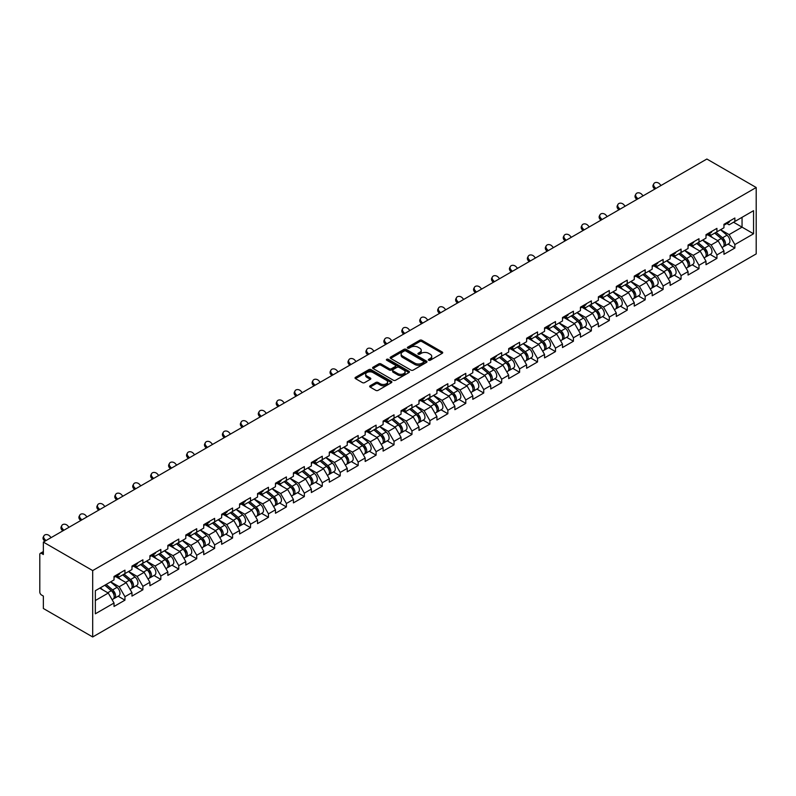 <?xml version="1.0" encoding="UTF-8"?>
<svg xmlns="http://www.w3.org/2000/svg" width="796" height="796" viewBox="0 0 796 796"><rect width="100%" height="100%" fill="white"/><g stroke="black" fill="none" stroke-linecap="round" stroke-linejoin="round"><path stroke-width="1.19" d="M428.676 360.24A1.114 0.647 0 0 0 430.258 360.24L442.248 353.315A1.592 0.925 0 0 0 442.715 352.668A1.592 0.925 0 0 0 442.248 352.011L421.93 340.29A1.592 0.925 0 0 0 419.681 340.29L407.681 347.205A1.114 0.647 0 0 0 409.263 348.121L410.816 347.225A5.104 2.945 0 0 1 418.039 347.225L419.731 348.2A5.104 2.945 0 0 1 421.233 350.29A5.104 2.945 0 0 1 419.731 352.369L418.179 353.275A1.114 0.647 0 0 0 419.761 354.18L421.313 353.285A5.104 2.945 0 0 1 428.537 353.285L430.228 354.26A5.104 2.945 0 0 1 431.73 356.349A5.104 2.945 0 0 1 430.228 358.439L428.676 359.334A1.114 0.647 0 0 0 428.676 360.24L428.676 359.334M370.13 385.771A1.592 0.925 0 0 0 369.662 386.428A1.592 0.925 0 0 0 370.13 387.075L375.821 390.368A1.592 0.925 0 0 0 378.08 390.368L391.403 382.677A1.592 0.925 0 0 0 391.871 382.02A1.592 0.925 0 0 0 391.403 381.374L371.085 369.642A1.592 0.925 0 0 0 368.827 369.642L355.504 377.334A1.592 0.925 0 0 0 355.036 377.981A1.592 0.925 0 0 0 355.504 378.637L362.389 382.607A1.592 0.925 0 0 0 364.648 382.607L370.349 379.324A1.592 0.925 0 0 0 370.817 378.667A1.592 0.925 0 0 0 370.349 378.02L366.936 376.05A4.269 2.468 0 0 1 365.682 374.299A4.269 2.468 0 0 1 368.319 372.021A4.269 2.468 0 0 1 372.976 372.558L386.349 380.279A4.269 2.468 0 0 1 387.602 382.02A4.269 2.468 0 0 1 384.965 384.299A4.269 2.468 0 0 1 380.309 383.772L378.08 382.478A1.592 0.925 0 0 0 375.821 382.478L370.13 385.771L370.13 387.075M43.362 542.096L706.868 159.031L756.2 187.508L92.694 570.583L43.362 542.096L43.362 554.513L41.521 553.449A2.438 1.413 -120 0 0 40.307 553.329A2.438 1.413 -120 0 0 39.8 554.444L39.8 592.025A2.438 1.413 -120 0 0 41.521 595.01L43.362 596.075L43.362 608.492L92.694 636.969L92.694 570.583M410.925 370.1A1.592 0.925 0 0 0 413.184 370.1L426.507 362.409A1.592 0.925 0 0 0 426.974 361.762A1.592 0.925 0 0 0 426.507 361.105L406.189 349.374A1.592 0.925 0 0 0 403.93 349.374L390.607 357.066A1.592 0.925 0 0 0 390.139 357.722A1.592 0.925 0 0 0 390.607 358.369L410.925 370.1M387.164 360.488A1.114 0.647 0 0 1 388.299 360.638L388.299 359.314L408.955 371.244A1.592 0.925 0 0 1 409.423 371.891A1.592 0.925 0 0 1 408.955 372.548L395.632 380.229A1.592 0.925 0 0 1 393.373 380.229L373.055 368.498L378.757 365.235L378.757 363.911L373.055 367.195A1.592 0.925 0 0 0 372.588 367.851A1.592 0.925 0 0 0 373.055 368.498L373.055 367.195M378.757 365.235A1.592 0.925 0 0 1 381.015 365.235L381.015 363.911A1.592 0.925 0 0 0 378.757 363.911M381.015 363.911L389.254 368.667A1.592 0.925 0 0 0 391.513 368.667L395.294 366.478A1.592 0.925 0 0 0 395.761 365.832A1.592 0.925 0 0 0 395.294 365.175L386.717 360.23A1.114 0.647 0 0 1 388.299 359.314M92.694 636.969L756.2 253.904L756.2 187.508M118.126 596.214L124.952 600.154L124.952 596.702L119.201 586.752L110.694 581.836M124.952 600.154L114.027 606.462L114.027 603.01L95.341 613.806L95.341 590.702L114.027 579.906L114.027 576.453L124.952 570.145L124.952 573.598L131.967 569.548L131.967 566.095L142.892 559.797L142.892 563.24L149.907 559.19L149.907 555.747L160.832 549.439L160.832 552.892L167.847 548.842L167.847 545.389L178.772 539.081L178.772 542.534L185.786 538.484L185.786 535.031L196.712 528.723L196.712 532.176L203.716 528.126L203.716 524.673L214.641 518.365L214.641 521.818L221.656 517.768L221.656 514.315L232.581 508.007L232.581 511.46L239.596 507.41L239.596 503.958L250.521 497.649L250.521 501.102L257.536 497.052L257.536 493.6L268.461 487.291L268.461 490.744L275.476 486.694L275.476 483.242L286.401 476.933L286.401 480.386L293.416 476.336L293.416 472.884L304.341 466.585L304.341 470.028L311.355 465.978L311.355 462.536L322.28 456.227L322.28 459.68L329.295 455.63L329.295 452.178L340.22 445.869L340.22 449.322L347.235 445.272L347.235 441.82L358.16 435.512L358.16 438.964L365.165 434.915L365.165 431.462L376.09 425.154L376.09 428.606L383.105 424.557L383.105 421.104L394.03 414.796L394.03 418.248L401.045 414.199L401.045 410.746L411.97 404.438L411.97 407.89L418.985 403.841L418.985 400.388L429.91 394.08L429.91 397.532L436.924 393.483L436.924 390.03L447.85 383.722L447.85 387.174L454.864 383.125L454.864 379.672L465.789 373.374L465.789 376.816L472.804 372.767L472.804 369.324L483.729 363.016L483.729 366.468L490.744 362.419L490.744 358.966L501.669 352.658L501.669 356.111L508.684 352.061L508.684 348.608L519.609 342.3L519.609 345.753L526.614 341.703L526.614 338.25L537.539 331.942L537.539 335.395L544.554 331.345L544.554 327.892L555.479 321.584L555.479 325.037L562.493 320.987L562.493 317.534L573.418 311.226L573.418 314.679L580.433 310.629L580.433 307.176L591.358 300.868L591.358 304.321L598.373 300.271L598.373 296.818L609.298 290.51L609.298 293.963L616.313 289.913L616.313 286.46L627.238 280.162L627.238 283.615L634.253 279.555L634.253 276.113L645.178 269.804L645.178 273.257L652.193 269.207L652.193 265.755L663.118 259.446L663.118 262.899L670.133 258.849L670.133 255.397L681.058 249.088L681.058 252.541L688.062 248.491L688.062 245.039L698.987 238.73L698.987 242.183L706.002 238.133L706.002 234.681L716.927 228.372L716.927 231.825L723.942 227.775L723.942 224.323L734.867 218.014L734.867 221.467L753.553 210.681L753.553 233.785L734.867 244.571L729.116 234.611L720.609 229.706M728.042 244.083L734.867 248.024L734.867 244.571M734.867 248.024L723.942 254.332L723.942 250.879L716.927 254.929L711.176 244.969L702.669 240.054M710.112 254.441L716.927 258.382L716.927 254.929M716.927 258.382L706.002 264.69L706.002 261.237L698.987 265.287L693.246 255.327L684.729 250.412M692.172 264.799L698.987 268.74L698.987 265.287M698.987 268.74L688.062 275.048L688.062 271.595L681.058 275.645L675.307 265.685L666.789 260.77M674.232 275.157L681.058 279.098L681.058 275.645M681.058 279.098L670.133 285.406L670.133 281.953L663.118 286.003L657.367 276.043L648.859 271.128M656.292 285.515L663.118 289.455L663.118 286.003M663.118 289.455L652.193 295.764L652.193 292.311L645.178 296.361L639.427 286.401L630.92 281.486M638.352 295.873L645.178 299.813L645.178 296.361M645.178 299.813L634.253 306.112L634.253 302.669L627.238 306.719L621.487 296.759L612.98 291.843M620.412 306.231L627.238 310.161L627.238 306.719M627.238 310.161L616.313 316.47L616.313 313.017L609.298 317.067L603.547 307.117L595.04 302.201M602.472 316.579L609.298 320.519L609.298 317.067M609.298 320.519L598.373 326.828L598.373 323.375L591.358 327.425L585.607 317.465L577.1 312.559M584.533 326.937L591.358 330.877L591.358 327.425M591.358 330.877L580.433 337.186L580.433 333.733L573.418 337.783L567.667 327.823L559.16 322.917M566.593 337.295L573.418 341.235L573.418 337.783M573.418 341.235L562.493 347.544L562.493 344.091L555.479 348.141L549.728 338.181L541.22 333.265M548.663 347.653L555.479 351.593L555.479 348.141M555.479 351.593L544.554 357.901L544.554 354.449L537.539 358.499L531.798 348.539L523.28 343.623M530.723 358.011L537.539 361.951L537.539 358.499M537.539 361.951L526.614 368.259L526.614 364.807L519.609 368.856L513.858 358.897L505.341 353.981M512.783 368.369L519.609 372.309L519.609 368.856M519.609 372.309L508.684 378.617L508.684 375.165L501.669 379.214L495.918 369.254L487.411 364.339M494.843 378.727L501.669 382.667L501.669 379.214M501.669 382.667L490.744 388.975L490.744 385.523L483.729 389.572L477.978 379.612L469.471 374.697M476.904 389.085L483.729 393.025L483.729 389.572M483.729 393.025L472.804 399.323L472.804 395.881L465.789 399.93L460.038 389.97L451.531 385.055M458.964 399.443L465.789 403.373L465.789 399.93M465.789 403.373L454.864 409.681L454.864 406.229L447.85 410.278L442.098 400.328L433.591 395.413M441.024 409.791L447.85 413.731L447.85 410.278M447.85 413.731L436.924 420.039L436.924 416.587L429.91 420.636L424.159 410.676L415.651 405.771M423.084 420.149L429.91 424.089L429.91 420.636M429.91 424.089L418.985 430.397L418.985 426.945L411.97 430.994L406.219 421.034L397.711 416.129M405.144 430.507L411.97 434.447L411.97 430.994M411.97 434.447L401.045 440.755L401.045 437.303L394.03 441.352L388.279 431.392L379.772 426.477M387.214 440.865L394.03 444.805L394.03 441.352M394.03 444.805L383.105 451.113L383.105 447.66L376.09 451.71L370.349 441.75L361.832 436.835M369.274 451.223L376.09 455.163L376.09 451.71M376.09 455.163L365.165 461.471L365.165 458.018L358.16 462.068L352.409 452.108L343.892 447.193M351.335 461.58L358.16 465.521L358.16 462.068M358.16 465.521L347.235 471.829L347.235 468.376L340.22 472.426L334.469 462.466L325.962 457.551M333.395 471.938L340.22 475.879L340.22 472.426M340.22 475.879L329.295 482.187L329.295 478.734L322.28 482.784L316.529 472.824L308.022 467.909M315.455 482.296L322.28 486.237L322.28 482.784M322.28 486.237L311.355 492.535L311.355 489.082L304.341 493.142L298.59 483.182L290.082 478.267M297.515 492.654L304.341 496.585L304.341 493.142M304.341 496.585L293.416 502.893L293.416 499.44L286.401 503.49L280.65 493.54L272.142 488.625M279.575 503.002L286.401 506.943L286.401 503.49M286.401 506.943L275.476 513.251L275.476 509.798L268.461 513.848L262.71 503.888L254.203 498.983M261.635 513.36L268.461 517.3L268.461 513.848M268.461 517.3L257.536 523.609L257.536 520.156L250.521 524.206L244.77 514.246L236.263 509.34M243.695 523.718L250.521 527.658L250.521 524.206M250.521 527.658L239.596 533.967L239.596 530.514L232.581 534.564L226.83 524.604L218.323 519.688M225.766 534.076L232.581 538.016L232.581 534.564M232.581 538.016L221.656 544.325L221.656 540.872L214.641 544.922L208.9 534.962L200.383 530.046M207.826 544.434L214.641 548.374L214.641 544.922M214.641 548.374L203.716 554.683L203.716 551.23L196.712 555.28L190.96 545.32L182.443 540.404M189.886 554.792L196.712 558.732L196.712 555.28M196.712 558.732L185.786 565.041L185.786 561.588L178.772 565.638L173.021 555.678L164.513 550.762M171.946 565.15L178.772 569.09L178.772 565.638M178.772 569.09L167.847 575.399L167.847 571.946L160.832 575.996L155.081 566.036L146.573 561.12M154.006 575.508L160.832 579.448L160.832 575.996M160.832 579.448L149.907 585.747L149.907 582.294L142.892 586.353L137.141 576.394L128.634 571.478M136.066 585.866L142.892 589.796L142.892 586.353M142.892 589.796L131.967 596.105L131.967 592.652L124.952 596.702M116.982 575.637L119.201 576.921L124.952 573.598M119.201 586.752L126.216 582.702L115.48 576.503M131.967 592.652L126.216 582.702M134.922 565.279L137.141 566.563L142.892 563.24M137.141 576.394L144.156 572.344L133.42 566.145M149.907 582.294L144.156 572.344M152.852 554.921L155.081 556.205L160.832 552.892M155.081 566.036L162.095 561.986L151.359 555.787M167.847 571.946L162.095 561.986M170.792 544.563L173.021 545.847L178.772 542.534M173.021 555.678L180.035 551.628L169.299 545.429M185.786 561.588L180.035 551.628M188.732 534.206L190.96 535.489L196.712 532.176M190.96 545.32L197.975 541.27L187.239 535.071M203.716 551.23L197.975 541.27M206.671 523.858L208.9 525.141L214.641 521.818M208.9 534.962L215.915 530.912L205.179 524.713M221.656 540.872L215.915 530.912M224.611 513.5L226.83 514.783L232.581 511.46M226.83 524.604L233.845 520.554L223.119 514.355M239.596 530.514L233.845 520.554M242.551 503.142L244.77 504.425L250.521 501.102M244.77 514.246L251.785 510.196L241.059 504.007M257.536 520.156L251.785 510.196M260.491 492.784L262.71 494.067L268.461 490.744M262.71 503.888L269.725 499.838L258.999 493.649M275.476 509.798L269.725 499.838M278.431 482.426L280.65 483.709L286.401 480.386M280.65 493.54L287.664 489.49L276.928 483.291M293.416 499.44L287.664 489.49M296.371 472.068L298.59 473.351L304.341 470.028M298.59 483.182L305.604 479.132L294.868 472.933M311.355 489.082L305.604 479.132M314.301 461.71L316.529 462.993L322.28 459.68M316.529 472.824L323.544 468.774L312.808 462.575M329.295 478.734L323.544 468.774M332.24 451.352L334.469 452.635L340.22 449.322M334.469 462.466L341.484 458.416L330.748 452.218M347.235 468.376L341.484 458.416M350.18 440.994L352.409 442.277L358.16 438.964M352.409 452.108L359.424 448.058L348.688 441.86M365.165 458.018L359.424 448.058M368.12 430.646L370.349 431.93L376.09 428.606M370.349 441.75L377.364 437.7L366.628 431.502M383.105 447.66L377.364 437.7M386.06 420.288L388.279 421.572L394.03 418.248M388.279 431.392L395.294 427.343L384.567 421.144M401.045 437.303L395.294 427.343M404 409.93L406.219 411.214L411.97 407.89M406.219 421.034L413.233 416.985L402.507 410.796M418.985 426.945L413.233 416.985M421.94 399.572L424.159 400.856L429.91 397.532M424.159 410.676L431.173 406.627L420.447 400.438M436.924 416.587L431.173 406.627M439.88 389.214L442.098 390.498L447.85 387.174M442.098 400.328L449.113 396.279L438.377 390.08M454.864 406.229L449.113 396.279M457.819 378.856L460.038 380.14L465.789 376.816M460.038 389.97L467.053 385.921L456.317 379.722M472.804 395.881L467.053 385.921M475.749 368.498L477.978 369.782L483.729 366.468M477.978 379.612L484.993 375.563L474.257 369.364M490.744 385.523L484.993 375.563M493.689 358.14L495.918 359.424L501.669 356.111M495.918 369.254L502.933 365.205L492.197 359.006M508.684 375.165L502.933 365.205M511.629 347.782L513.858 349.066L519.609 345.753M513.858 358.897L520.873 354.847L510.137 348.648M526.614 364.807L520.873 354.847M529.569 337.434L531.798 338.718L537.539 335.395M531.798 348.539L538.812 344.489L528.076 338.29M544.554 354.449L538.812 344.489M547.509 327.076L549.728 328.36L555.479 325.037M549.728 338.181L556.742 334.131L546.016 327.932M562.493 344.091L556.742 334.131M565.449 316.718L567.667 318.002L573.418 314.679M567.667 327.823L574.682 323.773L563.956 317.584M580.433 333.733L574.682 323.773M583.388 306.361L585.607 307.644L591.358 304.321M585.607 317.465L592.622 313.415L581.896 307.226M598.373 323.375L592.622 313.415M601.328 296.003L603.547 297.286L609.298 293.963M603.547 307.117L610.562 303.067L599.826 296.868M616.313 313.017L610.562 303.067M619.268 285.645L621.487 286.928L627.238 283.615M621.487 296.759L628.502 292.709L617.766 286.51M634.253 302.669L628.502 292.709M637.198 275.287L639.427 276.57L645.178 273.257M639.427 286.401L646.442 282.351L635.706 276.152M652.193 292.311L646.442 282.351M655.138 264.929L657.367 266.212L663.118 262.899M657.367 276.043L664.381 271.993L653.645 265.794M670.133 281.953L664.381 271.993M673.078 254.571L675.307 255.854L681.058 252.541M675.307 265.685L682.321 261.635L671.585 255.436M688.062 271.595L682.321 261.635M691.018 244.223L693.246 245.506L698.987 242.183M693.246 255.327L700.261 251.277L689.525 245.078M706.002 261.237L700.261 251.277M708.957 233.865L711.176 235.148L716.927 231.825M711.176 244.969L718.191 240.919L707.465 234.721M723.942 250.879L718.191 240.919M726.897 223.507L729.116 224.79L734.867 221.467M729.116 234.611L742.051 227.149L742.051 217.318L753.553 210.681M733.544 222.233L753.553 233.785M95.341 600.522L108.276 593.05L99.769 588.144M114.027 603.01L108.276 593.05M429.124 360.399L430.228 359.762A5.104 2.945 0 0 0 431.73 357.673L431.73 356.349M421.233 350.29L421.233 351.613A5.104 2.945 0 0 1 419.731 353.703L418.626 354.339M442.248 352.011L442.248 353.315L421.93 341.613A1.592 0.925 0 0 0 419.681 341.613L408.129 348.28M426.507 361.105L426.507 362.409L406.189 350.708A1.592 0.925 0 0 0 403.93 350.708L390.637 358.379M423.681 362.21A1.114 0.647 0 0 0 423.681 361.304L405.851 351.006A1.114 0.647 0 0 0 404.269 351.006L402.637 351.951A5.104 2.945 0 0 0 401.134 354.031A5.104 2.945 0 0 0 402.637 356.12L414.825 363.155A5.104 2.945 0 0 0 422.049 363.155L423.681 362.21L423.681 363.543A1.114 0.647 0 0 0 424.009 363.085L424.009 361.762M401.134 354.031L401.134 355.364A5.104 2.945 0 0 0 402.637 357.454L402.637 356.12M423.681 363.543L422.049 364.488A5.104 2.945 0 0 1 414.825 364.488L402.637 357.454M381.015 365.235L389.254 369.991A1.592 0.925 0 0 0 391.513 369.991L395.294 367.812A1.592 0.925 0 0 0 395.761 367.155L395.761 365.832M388.299 360.638L408.935 372.558M397.811 373.603A4.269 2.468 0 0 0 402.458 374.14A4.269 2.468 0 0 0 405.094 371.861A4.269 2.468 0 0 0 403.851 370.12L399.134 367.394A1.592 0.925 0 0 0 396.876 367.394L393.095 369.583A1.592 0.925 0 0 0 392.627 370.23A1.592 0.925 0 0 0 393.095 370.876L397.811 373.603L397.811 374.926A4.269 2.468 0 0 0 402.458 375.463A4.269 2.468 0 0 0 405.094 373.185L405.094 371.861M392.627 370.23L392.627 371.553A1.592 0.925 0 0 0 393.095 372.21L393.095 370.876M397.811 374.926L393.095 372.21M387.602 382.02L387.602 383.354A4.269 2.468 0 0 1 384.965 385.632A4.269 2.468 0 0 1 380.309 385.095L378.08 383.811A1.592 0.925 0 0 0 375.821 383.811L370.15 387.085M365.682 374.299L365.682 375.632A4.269 2.468 0 0 0 366.936 377.374L366.936 376.05M370.349 378.02L370.349 379.324L366.936 377.374M391.403 381.374L391.403 382.677L371.085 370.976A1.592 0.925 0 0 0 368.827 370.976L355.533 378.647L355.504 377.334M722.579 239.596L721.773 239.138M723.604 246.442A5.363 3.094 -120 0 0 724.39 246.203A5.363 3.094 -120 0 0 725.355 242.452A5.363 3.094 -120 0 0 722.559 237.775L716.082 232.313M724.39 246.203L728.818 243.646A5.363 3.094 -120 0 0 729.773 239.894A5.363 3.094 -120 0 0 726.987 235.218L720.509 229.755M714.838 233.039L722.221 239.268A3.254 1.881 60 0 1 723.972 243.268M722.032 247.556L723.007 246.999A5.363 3.094 -120 0 0 723.972 243.248A5.363 3.094 -120 0 0 721.176 238.571L714.699 233.109M712.838 237.825L708.47 234.143M654.74 189.13L653.844 188.135A3.662 2.806 -152.4 0 1 653.188 184.951L653.824 183.747A3.662 2.806 27.6 0 0 654.471 186.931L655.864 188.473M661.038 185.488L659.655 183.946A3.662 2.806 27.6 0 0 653.824 183.747M725.385 223.497A5.363 3.094 60 0 1 724.39 224.96A5.363 3.094 60 0 1 723.942 225.139M729.813 220.94A5.363 3.094 60 0 1 728.818 222.402L724.39 224.96M704.639 249.954L703.833 249.496M705.664 256.8A5.363 3.094 -120 0 0 706.45 256.561A5.363 3.094 -120 0 0 707.415 252.81A5.363 3.094 -120 0 0 704.619 248.133L698.142 242.671M706.45 256.561L710.878 254.004A5.363 3.094 -120 0 0 711.843 250.252A5.363 3.094 -120 0 0 709.047 245.576L702.57 240.113M696.898 243.387L704.281 249.616A3.254 1.881 60 0 1 706.032 253.626M704.092 257.914L705.067 257.357A5.363 3.094 -120 0 0 706.032 253.606A5.363 3.094 -120 0 0 703.236 248.929L696.769 243.467M694.898 248.183L690.53 244.501M686.699 260.312L685.893 259.854M687.724 267.157A5.363 3.094 -120 0 0 688.51 266.909A5.363 3.094 -120 0 0 689.475 263.168A5.363 3.094 -120 0 0 686.679 258.491L680.202 253.029M688.51 266.909L692.938 264.362A5.363 3.094 -120 0 0 693.903 260.61A5.363 3.094 -120 0 0 691.107 255.934L684.63 250.471M678.958 253.745L686.341 259.974A3.254 1.881 60 0 1 688.102 263.983M686.152 268.272L687.127 267.715A5.363 3.094 -120 0 0 688.092 263.964A5.363 3.094 -120 0 0 685.296 259.287L678.829 253.825M676.958 258.541L672.59 254.859M668.759 270.67L667.953 270.202M669.794 277.515A5.363 3.094 -120 0 0 670.57 277.267A5.363 3.094 -120 0 0 671.535 273.516A5.363 3.094 -120 0 0 668.74 268.849L662.272 263.386M670.57 277.267L674.998 274.71A5.363 3.094 -120 0 0 675.963 270.968A5.363 3.094 -120 0 0 673.167 266.292L666.69 260.829M661.018 264.103L668.401 270.332A3.254 1.881 60 0 1 670.162 274.341M668.212 278.63L669.187 278.063A5.363 3.094 -120 0 0 670.152 274.322A5.363 3.094 -120 0 0 667.356 269.645L660.889 264.182M659.018 268.899L654.65 265.217M650.82 281.028L650.014 280.56M651.854 287.873A5.363 3.094 -120 0 0 652.63 287.625A5.363 3.094 -120 0 0 653.596 283.874A5.363 3.094 -120 0 0 650.8 279.207L644.332 273.744M652.63 287.625L657.058 285.067A5.363 3.094 -120 0 0 658.023 281.316A5.363 3.094 -120 0 0 655.227 276.65L648.76 271.187M643.078 274.461L650.461 280.69A3.254 1.881 60 0 1 652.222 284.699M650.272 288.988L651.247 288.421A5.363 3.094 -120 0 0 652.213 284.67A5.363 3.094 -120 0 0 649.417 280.003L642.949 274.54M641.078 279.257L636.71 275.575M632.88 291.386L632.074 290.918M633.914 298.221A5.363 3.094 -120 0 0 634.691 297.983A5.363 3.094 -120 0 0 635.656 294.231A5.363 3.094 -120 0 0 632.86 289.555L626.392 284.102M634.691 297.983L639.118 295.425A5.363 3.094 -120 0 0 640.083 291.674A5.363 3.094 -120 0 0 637.288 287.008L630.82 281.545M625.139 284.819L632.522 291.047A3.254 1.881 60 0 1 634.283 295.057M632.332 299.346L633.308 298.779A5.363 3.094 -120 0 0 634.273 295.027A5.363 3.094 -120 0 0 631.477 290.351L625.009 284.898M623.149 289.615L618.781 285.923M636.8 199.488L635.904 198.493A3.662 2.806 -152.4 0 1 635.258 195.299L635.885 194.105A3.662 2.806 27.6 0 0 636.541 197.289L637.924 198.831M643.098 195.846L641.715 194.304A3.662 2.806 27.6 0 0 635.885 194.105M707.445 233.845A5.363 3.094 60 0 1 706.45 235.308A5.363 3.094 60 0 1 706.002 235.497M711.873 231.298A5.363 3.094 60 0 1 710.878 232.76L706.45 235.308M618.86 209.846L617.965 208.851A3.662 2.806 -152.4 0 1 617.318 205.657L617.945 204.463A3.662 2.806 27.6 0 0 618.601 207.647L619.985 209.189M625.159 206.204L623.775 204.662A3.662 2.806 27.6 0 0 617.945 204.463M689.505 244.203A5.363 3.094 60 0 1 688.51 245.666A5.363 3.094 60 0 1 688.062 245.855M693.933 241.646A5.363 3.094 60 0 1 692.938 243.108L688.51 245.666M600.92 220.194L600.035 219.208A3.662 2.806 -152.4 0 1 599.378 216.014L600.005 214.811A3.662 2.806 27.6 0 0 600.662 218.005L602.045 219.547M607.219 216.562L605.836 215.019A3.662 2.806 27.6 0 0 600.005 214.811M671.565 254.561A5.363 3.094 60 0 1 670.57 256.023A5.363 3.094 60 0 1 670.133 256.203M675.993 252.004A5.363 3.094 60 0 1 674.998 253.466L670.57 256.023M582.98 230.551L582.095 229.566A3.662 2.806 -152.4 0 1 581.438 226.372L582.065 225.169A3.662 2.806 27.6 0 0 582.722 228.362L584.105 229.905M589.279 226.92L587.896 225.377A3.662 2.806 27.6 0 0 582.065 225.169M653.625 264.919A5.363 3.094 60 0 1 652.63 266.381A5.363 3.094 60 0 1 652.193 266.56M658.053 262.362A5.363 3.094 60 0 1 657.058 263.824L652.63 266.381M565.041 240.909L564.155 239.924A3.662 2.806 -152.4 0 1 563.498 236.73L564.125 235.526A3.662 2.806 27.6 0 0 564.782 238.72L566.165 240.263M571.339 237.278L569.956 235.735A3.662 2.806 27.6 0 0 564.125 235.526M635.696 275.277A5.363 3.094 60 0 1 634.691 276.739A5.363 3.094 60 0 1 634.253 276.918M640.113 272.72A5.363 3.094 60 0 1 639.118 274.182L634.691 276.739M614.94 301.744L614.144 301.276M615.975 308.579A5.363 3.094 -120 0 0 616.751 308.341A5.363 3.094 -120 0 0 617.716 304.589A5.363 3.094 -120 0 0 614.92 299.913L608.452 294.46M616.751 308.341L621.178 305.783A5.363 3.094 -120 0 0 622.144 302.032A5.363 3.094 -120 0 0 619.348 297.356L612.88 291.903M607.209 295.177L614.592 301.405A3.254 1.881 60 0 1 616.343 305.415M614.393 309.704L615.378 309.137A5.363 3.094 -120 0 0 616.333 305.385A5.363 3.094 -120 0 0 613.547 300.709L607.069 295.256M605.209 299.973L600.841 296.281M547.101 251.267L546.215 250.282A3.662 2.806 -152.4 0 1 545.558 247.088L546.185 245.884A3.662 2.806 27.6 0 0 546.842 249.078L548.225 250.621M553.409 247.626L552.016 246.083A3.662 2.806 27.6 0 0 546.185 245.884M617.756 285.635A5.363 3.094 60 0 1 616.751 287.097A5.363 3.094 60 0 1 616.313 287.276M622.183 283.077A5.363 3.094 60 0 1 621.178 284.54L616.751 287.097M597.01 312.102L596.204 311.634M598.035 318.937A5.363 3.094 -120 0 0 598.811 318.699A5.363 3.094 -120 0 0 599.776 314.947A5.363 3.094 -120 0 0 596.98 310.271L590.513 304.808M598.811 318.699L603.239 316.141A5.363 3.094 -120 0 0 604.204 312.39A5.363 3.094 -120 0 0 601.408 307.714L594.94 302.261M589.269 305.535L596.652 311.763A3.254 1.881 60 0 1 598.403 315.763M596.453 320.062L597.438 319.495A5.363 3.094 -120 0 0 598.403 315.743A5.363 3.094 -120 0 0 595.607 311.067L589.13 305.604M587.269 310.331L582.901 306.639M529.161 261.625L528.275 260.63A3.662 2.806 -152.4 0 1 527.619 257.446L528.245 256.242A3.662 2.806 27.6 0 0 528.902 259.436L530.295 260.979M535.469 257.984L534.076 256.441A3.662 2.806 27.6 0 0 528.245 256.242M599.816 295.993A5.363 3.094 60 0 1 598.811 297.455A5.363 3.094 60 0 1 598.373 297.634M604.244 293.435A5.363 3.094 60 0 1 603.239 294.898L598.811 297.455M579.07 322.46L578.264 321.992M580.095 329.295A5.363 3.094 -120 0 0 580.871 329.056A5.363 3.094 -120 0 0 581.836 325.305A5.363 3.094 -120 0 0 579.05 320.629L572.573 315.166M580.871 329.056L585.299 326.499A5.363 3.094 -120 0 0 586.264 322.748A5.363 3.094 -120 0 0 583.468 318.072L577 312.609M571.329 315.893L578.712 322.121A3.254 1.881 60 0 1 580.463 326.121M578.523 330.42L579.498 329.852A5.363 3.094 -120 0 0 580.463 326.101A5.363 3.094 -120 0 0 577.667 321.425L571.19 315.962M569.329 320.679L564.961 316.997M511.231 271.983L510.335 270.988A3.662 2.806 -152.4 0 1 509.679 267.804L510.316 266.6A3.662 2.806 27.6 0 0 510.962 269.784L512.355 271.337M517.529 268.342L516.136 266.799A3.662 2.806 27.6 0 0 510.316 266.6M581.876 306.351A5.363 3.094 60 0 1 580.871 307.813A5.363 3.094 60 0 1 580.433 307.992M586.304 303.793A5.363 3.094 60 0 1 585.299 305.256L580.871 307.813M561.13 332.808L560.324 332.35M562.155 339.653A5.363 3.094 -120 0 0 562.941 339.414A5.363 3.094 -120 0 0 563.896 335.663A5.363 3.094 -120 0 0 561.11 330.987L554.633 325.524M562.941 339.414L567.369 336.857A5.363 3.094 -120 0 0 568.324 333.106A5.363 3.094 -120 0 0 565.538 328.43L559.061 322.967M553.389 326.251L560.772 332.479A3.254 1.881 60 0 1 562.523 336.479M560.583 340.768L561.558 340.21A5.363 3.094 -120 0 0 562.523 336.459A5.363 3.094 -120 0 0 559.727 331.783L553.25 326.32M551.389 331.036L547.021 327.355M493.291 282.341L492.396 281.346A3.662 2.806 -152.4 0 1 491.739 278.162L492.376 276.958A3.662 2.806 27.6 0 0 493.022 280.142L494.415 281.685M499.59 278.7L498.206 277.157A3.662 2.806 27.6 0 0 492.376 276.958M563.936 316.709A5.363 3.094 60 0 1 562.941 318.161A5.363 3.094 60 0 1 562.493 318.35M568.364 314.151A5.363 3.094 60 0 1 567.369 315.614L562.941 318.161M543.19 343.166L542.384 342.708M544.215 350.011A5.363 3.094 -120 0 0 545.001 349.772A5.363 3.094 -120 0 0 545.966 346.021A5.363 3.094 -120 0 0 543.17 341.345L536.693 335.882M545.001 349.772L549.429 347.215A5.363 3.094 -120 0 0 550.394 343.464A5.363 3.094 -120 0 0 547.598 338.788L541.121 333.325M535.449 336.599L542.832 342.827A3.254 1.881 60 0 1 544.583 346.837M542.643 351.126L543.618 350.568A5.363 3.094 -120 0 0 544.583 346.817A5.363 3.094 -120 0 0 541.787 342.141L535.32 336.678M533.449 341.394L529.081 337.713M475.351 292.699L474.456 291.704A3.662 2.806 -152.4 0 1 473.809 288.51L474.436 287.316A3.662 2.806 27.6 0 0 475.093 290.5L476.476 292.042M481.65 289.057L480.267 287.515A3.662 2.806 27.6 0 0 474.436 287.316M545.996 327.056A5.363 3.094 60 0 1 545.001 328.519A5.363 3.094 60 0 1 544.554 328.708M550.424 324.509A5.363 3.094 60 0 1 549.429 325.972L545.001 328.519M525.251 353.524L524.445 353.066M526.275 360.369A5.363 3.094 -120 0 0 527.061 360.12A5.363 3.094 -120 0 0 528.027 356.379A5.363 3.094 -120 0 0 525.231 351.703L518.753 346.24M527.061 360.12L531.489 357.573A5.363 3.094 -120 0 0 532.454 353.822A5.363 3.094 -120 0 0 529.658 349.145L523.181 343.683M517.509 346.957L524.892 353.185A3.254 1.881 60 0 1 526.654 357.195M524.703 361.483L525.678 360.926A5.363 3.094 -120 0 0 526.644 357.175A5.363 3.094 -120 0 0 523.848 352.499L517.38 347.036M515.51 351.752L511.141 348.071M457.411 303.057L456.516 302.062A3.662 2.806 -152.4 0 1 455.869 298.868L456.496 297.674A3.662 2.806 27.6 0 0 457.153 300.858L458.536 302.4M463.71 299.415L462.327 297.873A3.662 2.806 27.6 0 0 456.496 297.674M528.056 337.414A5.363 3.094 60 0 1 527.061 338.877A5.363 3.094 60 0 1 526.614 339.066M532.484 334.857A5.363 3.094 60 0 1 531.489 336.32L527.061 338.877M507.311 363.881L506.505 363.414M508.345 370.727A5.363 3.094 -120 0 0 509.122 370.478A5.363 3.094 -120 0 0 510.087 366.727A5.363 3.094 -120 0 0 507.291 362.061L500.823 356.598M509.122 370.478L513.549 367.921A5.363 3.094 -120 0 0 514.514 364.18A5.363 3.094 -120 0 0 511.719 359.503L505.241 354.041M499.57 357.314L506.952 363.543A3.254 1.881 60 0 1 508.714 367.553M506.763 371.841L507.739 371.274A5.363 3.094 -120 0 0 508.704 367.533A5.363 3.094 -120 0 0 505.908 362.857L499.44 357.394M497.57 362.11L493.202 358.429M439.472 313.405L438.586 312.42A3.662 2.806 -152.4 0 1 437.929 309.226L438.556 308.022A3.662 2.806 27.6 0 0 439.213 311.216L440.596 312.758M445.77 309.773L444.387 308.231A3.662 2.806 27.6 0 0 438.556 308.022M510.117 347.772A5.363 3.094 60 0 1 509.122 349.235A5.363 3.094 60 0 1 508.684 349.414M514.544 345.215A5.363 3.094 60 0 1 513.549 346.678L509.122 349.235M489.371 374.239L488.565 373.772M490.406 381.085A5.363 3.094 -120 0 0 491.182 380.836A5.363 3.094 -120 0 0 492.147 377.085A5.363 3.094 -120 0 0 489.351 372.419L482.883 366.956M491.182 380.836L495.61 378.279A5.363 3.094 -120 0 0 496.575 374.528A5.363 3.094 -120 0 0 493.779 369.861L487.311 364.399M481.63 367.672L489.013 373.901A3.254 1.881 60 0 1 490.774 377.911M488.824 382.199L489.799 381.632A5.363 3.094 -120 0 0 490.764 377.881A5.363 3.094 -120 0 0 487.968 373.215L481.5 367.752M479.63 372.468L475.262 368.787M421.532 323.763L420.646 322.778A3.662 2.806 -152.4 0 1 419.99 319.584L420.616 318.38A3.662 2.806 27.6 0 0 421.273 321.574L422.656 323.116M427.83 320.131L426.447 318.589A3.662 2.806 27.6 0 0 420.616 318.38M492.177 358.13A5.363 3.094 60 0 1 491.182 359.593A5.363 3.094 60 0 1 490.744 359.772M496.605 355.573A5.363 3.094 60 0 1 495.61 357.036L491.182 359.593M471.431 384.597L470.625 384.13M472.466 391.433A5.363 3.094 -120 0 0 473.242 391.194A5.363 3.094 -120 0 0 474.207 387.443A5.363 3.094 -120 0 0 471.411 382.767L464.944 377.314M473.242 391.194L477.67 388.637A5.363 3.094 -120 0 0 478.635 384.886A5.363 3.094 -120 0 0 475.839 380.219L469.371 374.757M463.69 378.03L471.073 384.259A3.254 1.881 60 0 1 472.834 388.269M470.884 392.557L471.859 391.99A5.363 3.094 -120 0 0 472.824 388.239A5.363 3.094 -120 0 0 470.028 383.563L463.561 378.11M461.7 382.826L457.332 379.135M403.592 334.121L402.706 333.136A3.662 2.806 -152.4 0 1 402.05 329.942L402.676 328.738A3.662 2.806 27.6 0 0 403.333 331.932L404.716 333.474M409.89 330.489L408.507 328.947A3.662 2.806 27.6 0 0 402.676 328.738M474.247 368.488A5.363 3.094 60 0 1 473.242 369.951A5.363 3.094 60 0 1 472.804 370.13M478.665 365.931A5.363 3.094 60 0 1 477.67 367.394L473.242 369.951M453.491 394.955L452.695 394.488M454.526 401.791A5.363 3.094 -120 0 0 455.302 401.552A5.363 3.094 -120 0 0 456.267 397.801A5.363 3.094 -120 0 0 453.471 393.125L447.004 387.672M455.302 401.552L459.73 398.995A5.363 3.094 -120 0 0 460.695 395.244A5.363 3.094 -120 0 0 457.899 390.567L451.431 385.115M445.76 388.388L453.143 394.617A3.254 1.881 60 0 1 454.894 398.627M452.944 402.915L453.929 402.348A5.363 3.094 -120 0 0 454.884 398.597A5.363 3.094 -120 0 0 452.098 393.92L445.621 388.468M443.76 393.184L439.392 389.493M385.652 344.479L384.767 343.494A3.662 2.806 -152.4 0 1 384.11 340.3L384.737 339.096A3.662 2.806 27.6 0 0 385.393 342.29L386.776 343.832M391.96 340.837L390.567 339.295A3.662 2.806 27.6 0 0 384.737 339.096M456.307 378.846A5.363 3.094 60 0 1 455.302 380.309A5.363 3.094 60 0 1 454.864 380.488M460.735 376.289A5.363 3.094 60 0 1 459.73 377.752L455.302 380.309M435.561 405.313L434.755 404.846M436.586 412.149A5.363 3.094 -120 0 0 437.362 411.91A5.363 3.094 -120 0 0 438.327 408.159A5.363 3.094 -120 0 0 435.531 403.482L429.064 398.02M437.362 411.91L441.79 409.353A5.363 3.094 -120 0 0 442.755 405.602A5.363 3.094 -120 0 0 439.959 400.925L433.492 395.473M427.82 398.746L435.203 404.975A3.254 1.881 60 0 1 436.954 408.975M435.004 413.273L435.989 412.706A5.363 3.094 -120 0 0 436.954 408.955A5.363 3.094 -120 0 0 434.158 404.278L427.681 398.816M425.82 403.542L421.452 399.851M367.712 354.837L366.827 353.842A3.662 2.806 -152.4 0 1 366.17 350.658L366.797 349.454A3.662 2.806 27.6 0 0 367.454 352.648L368.846 354.19M374.02 351.195L372.627 349.653A3.662 2.806 27.6 0 0 366.797 349.454M438.367 389.204A5.363 3.094 60 0 1 437.362 390.667A5.363 3.094 60 0 1 436.924 390.846M442.795 386.647A5.363 3.094 60 0 1 441.79 388.11L437.362 390.667M417.621 415.671L416.815 415.204M418.646 422.507A5.363 3.094 -120 0 0 419.422 422.268A5.363 3.094 -120 0 0 420.387 418.517A5.363 3.094 -120 0 0 417.601 413.84L411.124 408.378M419.422 422.268L423.85 419.711A5.363 3.094 -120 0 0 424.815 415.96A5.363 3.094 -120 0 0 422.019 411.283L415.552 405.821M409.88 409.104L417.263 415.333A3.254 1.881 60 0 1 419.014 419.333M417.074 423.631L418.049 423.064A5.363 3.094 -120 0 0 419.014 419.313A5.363 3.094 -120 0 0 416.218 414.636L409.741 409.174M407.88 413.89L403.512 410.209M349.782 365.195L348.887 364.2A3.662 2.806 -152.4 0 1 348.23 361.016L348.867 359.812A3.662 2.806 27.6 0 0 349.514 362.996L350.907 364.548M356.081 361.553L354.688 360.011A3.662 2.806 27.6 0 0 348.867 359.812M420.427 399.562A5.363 3.094 60 0 1 419.422 401.025A5.363 3.094 60 0 1 418.985 401.204M424.855 397.005A5.363 3.094 60 0 1 423.85 398.468L419.422 401.025M399.682 426.019L398.876 425.561M400.706 432.865A5.363 3.094 -120 0 0 401.492 432.626A5.363 3.094 -120 0 0 402.448 428.875A5.363 3.094 -120 0 0 399.662 424.198L393.184 418.736M401.492 432.626L405.92 430.069A5.363 3.094 -120 0 0 406.875 426.318A5.363 3.094 -120 0 0 404.089 421.641L397.612 416.179M391.94 419.462L399.323 425.691A3.254 1.881 60 0 1 401.075 429.691M399.134 433.979L400.109 433.422A5.363 3.094 -120 0 0 401.075 429.671A5.363 3.094 -120 0 0 398.279 424.994L391.801 419.532M389.94 424.248L385.572 420.567M331.842 375.553L330.947 374.558A3.662 2.806 -152.4 0 1 330.29 371.374L330.927 370.17A3.662 2.806 27.6 0 0 331.574 373.354L332.967 374.896M338.141 371.911L336.758 370.369A3.662 2.806 27.6 0 0 330.927 370.17M402.487 409.92A5.363 3.094 60 0 1 401.492 411.373A5.363 3.094 60 0 1 401.045 411.562M406.915 407.363A5.363 3.094 60 0 1 405.92 408.826L401.492 411.373M381.742 436.377L380.936 435.919M382.767 443.223A5.363 3.094 -120 0 0 383.553 442.984A5.363 3.094 -120 0 0 384.518 439.233A5.363 3.094 -120 0 0 381.722 434.556L375.244 429.094M383.553 442.984L387.98 440.427A5.363 3.094 -120 0 0 388.945 436.676A5.363 3.094 -120 0 0 386.15 431.999L379.672 426.537M374.001 429.81L381.384 436.039A3.254 1.881 60 0 1 383.135 440.049M381.194 444.337L382.17 443.78A5.363 3.094 -120 0 0 383.135 440.029A5.363 3.094 -120 0 0 380.339 435.352L373.871 429.89M372.001 434.606L367.633 430.925M313.903 385.911L313.007 384.916A3.662 2.806 -152.4 0 1 312.36 381.722L312.987 380.528A3.662 2.806 27.6 0 0 313.644 383.712L315.027 385.254M320.201 382.269L318.818 380.727A3.662 2.806 27.6 0 0 312.987 380.528M384.548 420.268A5.363 3.094 60 0 1 383.553 421.731A5.363 3.094 60 0 1 383.105 421.92M388.975 417.721A5.363 3.094 60 0 1 387.98 419.174L383.553 421.731M363.802 446.735L362.996 446.277M364.827 453.581A5.363 3.094 -120 0 0 365.613 453.332A5.363 3.094 -120 0 0 366.578 449.591A5.363 3.094 -120 0 0 363.782 444.914L357.305 439.452M365.613 453.332L370.04 450.785A5.363 3.094 -120 0 0 371.006 447.034A5.363 3.094 -120 0 0 368.21 442.357L361.732 436.895M356.061 440.168L363.444 446.397A3.254 1.881 60 0 1 365.205 450.407M363.255 454.695L364.23 454.138A5.363 3.094 -120 0 0 365.195 450.387A5.363 3.094 -120 0 0 362.399 445.71L355.931 440.248M354.061 444.964L349.693 441.282M295.963 396.269L295.067 395.274A3.662 2.806 -152.4 0 1 294.421 392.08L295.047 390.886A3.662 2.806 27.6 0 0 295.704 394.07L297.087 395.612M302.261 392.627L300.878 391.085A3.662 2.806 27.6 0 0 295.047 390.886M366.608 430.626A5.363 3.094 60 0 1 365.613 432.089A5.363 3.094 60 0 1 365.165 432.278M371.035 428.069A5.363 3.094 60 0 1 370.04 429.532L365.613 432.089M345.862 457.093L345.056 456.625M346.887 463.939A5.363 3.094 -120 0 0 347.673 463.69A5.363 3.094 -120 0 0 348.638 459.939A5.363 3.094 -120 0 0 345.842 455.272L339.375 449.81M347.673 463.69L352.101 461.133A5.363 3.094 -120 0 0 353.066 457.392A5.363 3.094 -120 0 0 350.27 452.715L343.792 447.252M338.121 450.526L345.504 456.755A3.254 1.881 60 0 1 347.265 460.765M345.315 465.053L346.29 464.486A5.363 3.094 -120 0 0 347.255 460.745A5.363 3.094 -120 0 0 344.459 456.068L337.992 450.606M336.121 455.322L331.753 451.64M278.023 406.617L277.137 405.632A3.662 2.806 -152.4 0 1 276.481 402.438L277.108 401.234A3.662 2.806 27.6 0 0 277.764 404.428L279.147 405.97M284.321 402.985L282.938 401.443A3.662 2.806 27.6 0 0 277.108 401.234M348.668 440.984A5.363 3.094 60 0 1 347.673 442.447A5.363 3.094 60 0 1 347.235 442.626M353.096 438.427A5.363 3.094 60 0 1 352.101 439.889L347.673 442.447M327.922 467.451L327.116 466.983M328.957 474.297A5.363 3.094 -120 0 0 329.733 474.048A5.363 3.094 -120 0 0 330.698 470.297A5.363 3.094 -120 0 0 327.902 465.63L321.435 460.168M329.733 474.048L334.161 471.491A5.363 3.094 -120 0 0 335.126 467.74A5.363 3.094 -120 0 0 332.33 463.073L325.863 457.61M320.181 460.884L327.564 467.113A3.254 1.881 60 0 1 329.325 471.123M327.375 475.411L328.35 474.844A5.363 3.094 -120 0 0 329.315 471.093A5.363 3.094 -120 0 0 326.519 466.426L320.052 460.964M318.181 465.68L313.813 461.998M260.083 416.975L259.197 415.99A3.662 2.806 -152.4 0 1 258.541 412.796L259.168 411.592A3.662 2.806 27.6 0 0 259.824 414.786L261.207 416.328M266.381 413.343L264.998 411.801A3.662 2.806 27.6 0 0 259.168 411.592M330.728 451.342A5.363 3.094 60 0 1 329.733 452.805A5.363 3.094 60 0 1 329.295 452.984M335.156 448.785A5.363 3.094 60 0 1 334.161 450.247L329.733 452.805M309.982 477.809L309.176 477.341M311.017 484.645A5.363 3.094 -120 0 0 311.793 484.406A5.363 3.094 -120 0 0 312.758 480.655A5.363 3.094 -120 0 0 309.962 475.978L303.495 470.526M311.793 484.406L316.221 481.849A5.363 3.094 -120 0 0 317.186 478.098A5.363 3.094 -120 0 0 314.39 473.431L307.923 467.968M302.241 471.242L309.624 477.471A3.254 1.881 60 0 1 311.385 481.48M309.435 485.769L310.41 485.202A5.363 3.094 -120 0 0 311.375 481.451A5.363 3.094 -120 0 0 308.579 476.774L302.112 471.322M300.241 476.038L295.883 472.346M242.143 427.333L241.258 426.348A3.662 2.806 -152.4 0 1 240.601 423.154L241.228 421.95A3.662 2.806 27.6 0 0 241.885 425.144L243.268 426.686M248.442 423.701L247.059 422.159A3.662 2.806 27.6 0 0 241.228 421.95M312.798 461.7A5.363 3.094 60 0 1 311.793 463.163A5.363 3.094 60 0 1 311.355 463.342M317.216 459.143A5.363 3.094 60 0 1 316.221 460.605L311.793 463.163M292.042 488.167L291.246 487.699M293.077 495.003A5.363 3.094 -120 0 0 293.853 494.764A5.363 3.094 -120 0 0 294.819 491.013A5.363 3.094 -120 0 0 292.023 486.336L285.555 480.884M293.853 494.764L298.281 492.207A5.363 3.094 -120 0 0 299.246 488.455A5.363 3.094 -120 0 0 296.45 483.779L289.983 478.326M284.311 481.6L291.694 487.829A3.254 1.881 60 0 1 293.445 491.838M291.495 496.127L292.48 495.56A5.363 3.094 -120 0 0 293.435 491.809A5.363 3.094 -120 0 0 290.649 487.132L284.172 481.68M282.311 486.396L277.943 482.704M224.203 437.691L223.318 436.705A3.662 2.806 -152.4 0 1 222.661 433.512L223.288 432.308A3.662 2.806 27.6 0 0 223.945 435.502L225.328 437.044M230.502 434.049L229.119 432.507A3.662 2.806 27.6 0 0 223.288 432.308M294.858 472.058A5.363 3.094 60 0 1 293.853 473.52A5.363 3.094 60 0 1 293.416 473.7M299.286 469.501A5.363 3.094 60 0 1 298.281 470.963L293.853 473.52M274.113 498.525L273.307 498.057M275.137 505.361A5.363 3.094 -120 0 0 275.913 505.122A5.363 3.094 -120 0 0 276.879 501.371A5.363 3.094 -120 0 0 274.083 496.694L267.615 491.231M275.913 505.122L280.341 502.565A5.363 3.094 -120 0 0 281.306 498.813A5.363 3.094 -120 0 0 278.51 494.137L272.043 488.684M266.371 491.958L273.754 498.187A3.254 1.881 60 0 1 275.506 502.186M273.555 506.485L274.54 505.918A5.363 3.094 -120 0 0 275.506 502.167A5.363 3.094 -120 0 0 272.71 497.49L266.232 492.027M264.371 496.754L260.003 493.062M206.264 448.048L205.378 447.053A3.662 2.806 -152.4 0 1 204.721 443.87L205.348 442.666A3.662 2.806 27.6 0 0 206.005 445.86L207.398 447.402M212.572 444.407L211.179 442.865A3.662 2.806 27.6 0 0 205.348 442.666M276.918 482.416A5.363 3.094 60 0 1 275.913 483.878A5.363 3.094 60 0 1 275.476 484.058M281.346 479.859A5.363 3.094 60 0 1 280.341 481.321L275.913 483.878M256.173 508.883L255.367 508.415M257.198 515.718A5.363 3.094 -120 0 0 257.974 515.48A5.363 3.094 -120 0 0 258.939 511.728A5.363 3.094 -120 0 0 256.153 507.052L249.675 501.589M257.974 515.48L262.401 512.923A5.363 3.094 -120 0 0 263.367 509.171A5.363 3.094 -120 0 0 260.571 504.495L254.103 499.032M248.432 502.316L255.815 508.545A3.254 1.881 60 0 1 257.566 512.544M255.625 516.843L256.601 516.276A5.363 3.094 -120 0 0 257.566 512.524A5.363 3.094 -120 0 0 254.77 507.848L248.292 502.385M246.432 507.102L242.064 503.42M188.334 458.406L187.438 457.411A3.662 2.806 -152.4 0 1 186.781 454.227L187.418 453.024A3.662 2.806 27.6 0 0 188.065 456.207L189.458 457.76M194.632 454.765L193.239 453.223A3.662 2.806 27.6 0 0 187.418 453.024M258.979 492.774A5.363 3.094 60 0 1 257.974 494.236A5.363 3.094 60 0 1 257.536 494.415M263.406 490.217A5.363 3.094 60 0 1 262.401 491.679L257.974 494.236M238.233 519.231L237.427 518.773M239.258 526.076A5.363 3.094 -120 0 0 240.044 525.838A5.363 3.094 -120 0 0 240.999 522.086A5.363 3.094 -120 0 0 238.213 517.41L231.736 511.947M240.044 525.838L244.471 523.28A5.363 3.094 -120 0 0 245.427 519.529A5.363 3.094 -120 0 0 242.641 514.853L236.163 509.39M230.492 512.674L237.875 518.902A3.254 1.881 60 0 1 239.626 522.902M237.686 527.191L238.661 526.634A5.363 3.094 -120 0 0 239.626 522.882A5.363 3.094 -120 0 0 236.83 518.206L230.352 512.743M228.492 517.46L224.124 513.778M170.394 468.764L169.498 467.769A3.662 2.806 -152.4 0 1 168.842 464.585L169.478 463.381A3.662 2.806 27.6 0 0 170.125 466.565L171.518 468.108M176.692 465.123L175.309 463.58A3.662 2.806 27.6 0 0 169.478 463.381M241.039 503.132A5.363 3.094 60 0 1 240.044 504.584A5.363 3.094 60 0 1 239.596 504.773M245.466 500.575A5.363 3.094 60 0 1 244.471 502.037L240.044 504.584M220.293 529.589L219.487 529.131M221.318 536.434A5.363 3.094 -120 0 0 222.104 536.196A5.363 3.094 -120 0 0 223.069 532.444A5.363 3.094 -120 0 0 220.273 527.768L213.796 522.305M222.104 536.196L226.532 533.638A5.363 3.094 -120 0 0 227.497 529.887A5.363 3.094 -120 0 0 224.701 525.211L218.223 519.748M212.552 523.022L219.935 529.25A3.254 1.881 60 0 1 221.686 533.26M219.746 537.549L220.721 536.992A5.363 3.094 -120 0 0 221.686 533.24A5.363 3.094 -120 0 0 218.89 528.564L212.423 523.101M210.552 527.818L206.184 524.136M152.454 479.122L151.558 478.127A3.662 2.806 -152.4 0 1 150.912 474.933L151.538 473.739A3.662 2.806 27.6 0 0 152.195 476.923L153.578 478.466M158.752 475.481L157.369 473.938A3.662 2.806 27.6 0 0 151.538 473.739M223.099 513.48A5.363 3.094 60 0 1 222.104 514.942A5.363 3.094 60 0 1 221.656 515.131M227.527 510.933A5.363 3.094 60 0 1 226.532 512.385L222.104 514.942M202.353 539.947L201.547 539.489M203.378 546.792A5.363 3.094 -120 0 0 204.164 546.544A5.363 3.094 -120 0 0 205.129 542.802A5.363 3.094 -120 0 0 202.333 538.126L195.856 532.663M204.164 546.544L208.592 543.996A5.363 3.094 -120 0 0 209.557 540.245A5.363 3.094 -120 0 0 206.761 535.569L200.284 530.106M194.612 533.38L201.995 539.608A3.254 1.881 60 0 1 203.756 543.618M201.806 547.907L202.781 547.35A5.363 3.094 -120 0 0 203.746 543.598A5.363 3.094 -120 0 0 200.95 538.922L194.483 533.459M192.612 538.176L188.244 534.494M134.514 489.47L133.619 488.485A3.662 2.806 -152.4 0 1 132.972 485.291L133.599 484.097A3.662 2.806 27.6 0 0 134.255 487.281L135.638 488.824M140.812 485.839L139.429 484.296A3.662 2.806 27.6 0 0 133.599 484.097M205.159 523.838A5.363 3.094 60 0 1 204.164 525.3A5.363 3.094 60 0 1 203.716 525.489M209.587 521.28A5.363 3.094 60 0 1 208.592 522.743L204.164 525.3M184.413 550.305L183.607 549.837M185.438 557.15A5.363 3.094 -120 0 0 186.224 556.902A5.363 3.094 -120 0 0 187.189 553.15A5.363 3.094 -120 0 0 184.393 548.484L177.926 543.021M186.224 556.902L190.652 554.344A5.363 3.094 -120 0 0 191.617 550.603A5.363 3.094 -120 0 0 188.821 545.927L182.344 540.464M176.672 543.738L184.055 549.966A3.254 1.881 60 0 1 185.816 553.976M183.866 558.265L184.841 557.697A5.363 3.094 -120 0 0 185.806 553.956A5.363 3.094 -120 0 0 183.01 549.28L176.543 543.817M174.672 548.534L170.304 544.852M116.574 499.828L115.689 498.843A3.662 2.806 -152.4 0 1 115.032 495.649L115.659 494.445A3.662 2.806 27.6 0 0 116.316 497.639L117.699 499.182M122.873 496.197L121.489 494.654A3.662 2.806 27.6 0 0 115.659 494.445M187.219 534.196A5.363 3.094 60 0 1 186.224 535.658A5.363 3.094 60 0 1 185.786 535.837M191.647 531.638A5.363 3.094 60 0 1 190.652 533.101L186.224 535.658M166.473 560.663L165.667 560.195M167.508 567.508A5.363 3.094 -120 0 0 168.284 567.259A5.363 3.094 -120 0 0 169.249 563.508A5.363 3.094 -120 0 0 166.454 558.842L159.986 553.379M168.284 567.259L172.712 564.702A5.363 3.094 -120 0 0 173.677 560.951A5.363 3.094 -120 0 0 170.881 556.285L164.414 550.822M158.732 554.096L166.115 560.324A3.254 1.881 60 0 1 167.876 564.334M165.926 568.623L166.901 568.055A5.363 3.094 -120 0 0 167.866 564.304A5.363 3.094 -120 0 0 165.071 559.638L158.603 554.175M156.732 558.892L152.364 555.21M98.634 510.186L97.749 509.201A3.662 2.806 -152.4 0 1 97.092 506.007L97.719 504.803A3.662 2.806 27.6 0 0 98.376 507.997L99.759 509.54M104.933 506.555L103.55 505.012A3.662 2.806 27.6 0 0 97.719 504.803M169.279 544.554A5.363 3.094 60 0 1 168.284 546.016A5.363 3.094 60 0 1 167.847 546.195M173.707 541.996A5.363 3.094 60 0 1 172.712 543.459L168.284 546.016M148.534 571.021L147.728 570.553M149.568 577.856A5.363 3.094 -120 0 0 150.344 577.617A5.363 3.094 -120 0 0 151.31 573.866A5.363 3.094 -120 0 0 148.514 569.19L142.046 563.737M150.344 577.617L154.772 575.06A5.363 3.094 -120 0 0 155.737 571.309A5.363 3.094 -120 0 0 152.941 566.643L146.474 561.18M140.792 564.454L148.175 570.682A3.254 1.881 60 0 1 149.937 574.692M147.986 578.981L148.961 578.413A5.363 3.094 -120 0 0 149.927 574.662A5.363 3.094 -120 0 0 147.131 569.986L140.663 564.533M138.793 569.249L134.434 565.558M80.694 520.544L79.809 519.559A3.662 2.806 -152.4 0 1 79.152 516.365L79.779 515.161A3.662 2.806 27.6 0 0 80.436 518.355L81.819 519.897M86.993 516.912L85.61 515.37A3.662 2.806 27.6 0 0 79.779 515.161M151.349 554.912A5.363 3.094 60 0 1 150.344 556.374A5.363 3.094 60 0 1 149.907 556.553M155.767 552.354A5.363 3.094 60 0 1 154.772 553.817L150.344 556.374M130.594 581.378L129.798 580.911M131.629 588.214A5.363 3.094 -120 0 0 132.405 587.975A5.363 3.094 -120 0 0 133.37 584.224A5.363 3.094 -120 0 0 130.574 579.548L124.106 574.095M132.405 587.975L136.832 585.418A5.363 3.094 -120 0 0 137.798 581.667A5.363 3.094 -120 0 0 135.002 576.991L128.534 571.538M122.863 574.812L130.245 581.04A3.254 1.881 60 0 1 131.997 585.05M130.046 589.338L131.032 588.771A5.363 3.094 -120 0 0 131.987 585.02A5.363 3.094 -120 0 0 129.201 580.344L122.723 574.891M120.863 579.607L116.495 575.916M62.755 530.902L61.869 529.917A3.662 2.806 -152.4 0 1 61.212 526.723L61.839 525.519A3.662 2.806 27.6 0 0 62.496 528.713L63.879 530.255M69.053 527.26L67.67 525.718A3.662 2.806 27.6 0 0 61.839 525.519M133.41 565.269A5.363 3.094 60 0 1 132.405 566.732A5.363 3.094 60 0 1 131.967 566.911M137.837 562.712A5.363 3.094 60 0 1 136.832 564.175L132.405 566.732M112.664 591.736L111.858 591.269M113.689 598.572A5.363 3.094 -120 0 0 114.465 598.333A5.363 3.094 -120 0 0 115.43 594.582A5.363 3.094 -120 0 0 112.634 589.906L106.166 584.443M114.465 598.333L118.893 595.776A5.363 3.094 -120 0 0 119.858 592.025A5.363 3.094 -120 0 0 117.062 587.348L110.594 581.896M104.923 585.169L112.306 591.398A3.254 1.881 60 0 1 114.057 595.398M112.107 599.696L113.092 599.129A5.363 3.094 -120 0 0 114.057 595.378A5.363 3.094 -120 0 0 111.261 590.702L104.783 585.239M102.923 589.965L100.356 587.796M44.815 541.26L43.929 540.265A3.662 2.806 -152.4 0 1 43.273 537.081L43.899 535.877A3.662 2.806 27.6 0 0 44.556 539.071L45.949 540.613M51.123 537.618L49.73 536.076A3.662 2.806 27.6 0 0 43.899 535.877M115.47 575.627A5.363 3.094 60 0 1 114.465 577.09A5.363 3.094 60 0 1 114.027 577.269M119.897 573.07A5.363 3.094 60 0 1 118.893 574.533L114.465 577.09M43.362 552.394L41.521 553.449M430.228 359.762L430.228 358.439M418.179 354.18L418.179 353.275M419.731 353.703L419.731 352.369M407.681 348.121L407.681 347.205M419.681 341.613L419.681 340.29M421.93 341.613L421.93 340.29M390.607 358.369L390.607 357.066M403.93 350.708L403.93 349.374M406.189 350.708L406.189 349.374M414.825 364.488L414.825 363.155M422.049 364.488L422.049 363.155M389.254 369.991L389.254 368.667M391.513 369.991L391.513 368.667M395.294 367.812L395.294 366.478M408.955 372.548L408.955 371.244M375.821 383.811L375.821 382.478M378.08 383.811L378.08 382.478M380.309 385.095L380.309 383.772M368.827 370.976L368.827 369.642M371.085 370.976L371.085 369.642M722.559 237.775L726.987 235.218M717.654 240.611L721.176 238.571M654.471 186.931L653.844 188.135M704.619 248.133L709.047 245.576M699.714 250.959L703.236 248.929M686.679 258.491L691.107 255.934M681.774 261.317L685.296 259.287M668.74 268.849L673.167 266.292M663.834 271.675L667.356 269.645M650.8 279.207L655.227 276.65M645.894 282.033L649.417 280.003M632.86 289.555L637.288 287.008M627.954 292.391L631.477 290.351M636.541 197.289L635.904 198.493M618.601 207.647L617.965 208.851M600.662 218.005L600.035 219.208M582.722 228.362L582.095 229.566M564.782 238.72L564.155 239.924M614.92 299.913L619.348 297.356M610.015 302.749L613.547 300.709M546.842 249.078L546.215 250.282M596.98 310.271L601.408 307.714M592.075 313.107L595.607 311.067M528.902 259.436L528.275 260.63M579.05 320.629L583.468 318.072M574.145 323.465L577.667 321.425M510.962 269.784L510.335 270.988M561.11 330.987L565.538 328.43M556.205 333.822L559.727 331.783M493.022 280.142L492.396 281.346M543.17 341.345L547.598 338.788M538.265 344.171L541.787 342.141M475.093 290.5L474.456 291.704M525.231 351.703L529.658 349.145M520.325 354.528L523.848 352.499M457.153 300.858L456.516 302.062M507.291 362.061L511.719 359.503M502.385 364.886L505.908 362.857M439.213 311.216L438.586 312.42M489.351 372.419L493.779 369.861M484.446 375.244L487.968 373.215M421.273 321.574L420.646 322.778M471.411 382.767L475.839 380.219M466.506 385.602L470.028 383.563M403.333 331.932L402.706 333.136M453.471 393.125L457.899 390.567M448.566 395.96L452.098 393.92M385.393 342.29L384.767 343.494M435.531 403.482L439.959 400.925M430.626 406.318L434.158 404.278M367.454 352.648L366.827 353.842M417.601 413.84L422.019 411.283M412.696 416.676L416.218 414.636M349.514 362.996L348.887 364.2M399.662 424.198L404.089 421.641M394.756 427.034L398.279 424.994M331.574 373.354L330.947 374.558M381.722 434.556L386.15 431.999M376.816 437.382L380.339 435.352M313.644 383.712L313.007 384.916M363.782 444.914L368.21 442.357M358.877 447.74L362.399 445.71M295.704 394.07L295.067 395.274M345.842 455.272L350.27 452.715M340.937 458.098L344.459 456.068M277.764 404.428L277.137 405.632M327.902 465.63L332.33 463.073M322.997 468.456L326.519 466.426M259.824 414.786L259.197 415.99M309.962 475.978L314.39 473.431M305.057 478.814L308.579 476.774M241.885 425.144L241.258 426.348M292.023 486.336L296.45 483.779M287.117 489.172L290.649 487.132M223.945 435.502L223.318 436.705M274.083 496.694L278.51 494.137M269.177 499.53L272.71 497.49M206.005 445.86L205.378 447.053M256.153 507.052L260.571 504.495M251.247 509.888L254.77 507.848M188.065 456.207L187.438 457.411M238.213 517.41L242.641 514.853M233.308 520.246L236.83 518.206M170.125 466.565L169.498 467.769M220.273 527.768L224.701 525.211M215.368 530.594L218.89 528.564M152.195 476.923L151.558 478.127M202.333 538.126L206.761 535.569M197.428 540.952L200.95 538.922M134.255 487.281L133.619 488.485M184.393 548.484L188.821 545.927M179.488 551.31L183.01 549.28M116.316 497.639L115.689 498.843M166.454 558.842L170.881 556.285M161.548 561.668L165.071 559.638M98.376 507.997L97.749 509.201M148.514 569.19L152.941 566.643M143.608 572.025L147.131 569.986M80.436 518.355L79.809 519.559M130.574 579.548L135.002 576.991M125.668 582.383L129.201 580.344M62.496 528.713L61.869 529.917M112.634 589.906L117.062 587.348M107.729 592.741L111.261 590.702M44.556 539.071L43.929 540.265M43.362 551.568L40.307 553.329"/></g></svg>
